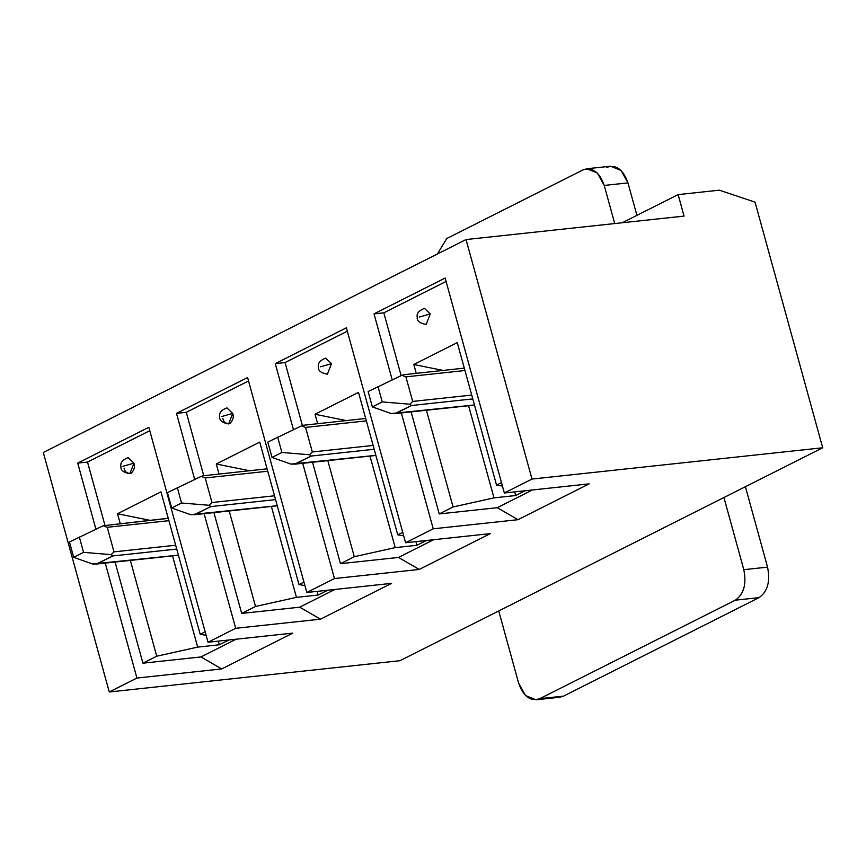<?xml version="1.0" encoding="UTF-8"?>
<svg xmlns="http://www.w3.org/2000/svg" width="866" height="866" viewBox="0 0 866 866"><rect width="100%" height="100%" fill="white"/><g stroke="black" fill="none" stroke-linecap="round" stroke-linejoin="round"><path stroke-width="1.3" d="M374.025 313.871L445.146 278.051L504.348 492.992L532.005 479.06L466.038 239.557L43.3 452.485L109.268 691.977L136.925 678.056L105.262 563.106L136.925 678.056L109.268 691.977L399.962 660.704L822.7 447.776L399.962 660.704L109.268 691.977L43.3 452.485L466.038 239.557L684.053 216.099L678.132 194.612L719.321 190.174L755.044 202.135L822.7 447.776L532.005 479.06L504.348 492.992L589.129 483.867L518.02 519.687L433.238 528.812L401.326 412.952L433.238 528.812L405.58 542.733L433.238 528.812L518.02 519.687L497.257 507.692L439.235 513.939L411.123 411.902L439.235 513.939L497.257 507.692L532.449 489.961L497.257 507.692L518.02 519.687L589.129 483.867L504.348 492.992L445.146 278.051L374.025 313.871L392.211 379.871L374.025 313.871L383.833 312.821L374.025 313.871M95.92 529.18L77.724 463.115L148.833 427.295L208.035 642.236L235.693 628.305L204.116 513.668L235.693 628.305L208.035 642.236L292.827 633.111L221.707 668.931L136.925 678.056L221.707 668.931L200.944 656.937L142.922 663.183L115.07 562.056L142.922 663.183L200.944 656.937L236.147 639.205L200.944 656.937L221.707 668.931L292.827 633.111L208.035 642.236L148.833 427.295L77.724 463.115L95.92 529.18M194.698 479.45L176.491 413.374L247.6 377.554L306.813 592.485L334.46 578.553L302.721 463.31L334.46 578.553L306.813 592.485L391.594 583.359L320.485 619.179L235.693 628.305L320.485 619.179L299.723 607.185L241.69 613.431L213.924 512.607L241.69 613.431L299.723 607.185L334.915 589.465L299.723 607.185L320.485 619.179L391.594 583.359L306.813 592.485L247.6 377.554L176.491 413.374L194.698 479.45M293.455 429.666L275.258 363.623L346.378 327.803L405.58 542.733L490.362 533.618L419.252 569.438L334.46 578.553L419.252 569.438L398.49 557.444L340.457 563.679L312.518 462.26L340.457 563.679L398.49 557.444L433.682 539.713L398.49 557.444L419.252 569.438L490.362 533.618L405.58 542.733L346.378 327.803L275.258 363.623L293.455 429.666M468.593 405.71L493.977 497.874L515.671 495.536L514.664 491.877L515.671 495.536L493.977 497.874L453.059 506.967L439.235 513.939L453.059 506.967L426.418 410.257L453.059 506.967L493.977 497.874L468.593 405.71M369.999 456.068L395.21 547.626L416.903 545.288L415.897 541.629L416.903 545.288L395.21 547.626L354.291 556.719L340.457 563.679L354.291 556.719L327.813 460.615L354.291 556.719L395.21 547.626L369.999 456.068M271.361 506.339L296.443 597.367L318.125 595.039L317.118 591.381L318.125 595.039L296.443 597.367L255.524 606.471L241.69 613.431L255.524 606.471L229.209 510.962L255.524 606.471L296.443 597.367L271.361 506.339M172.507 555.777L197.675 647.118L219.358 644.78L218.351 641.121L219.358 644.78L197.675 647.118L156.746 656.212L142.922 663.183L156.746 656.212L130.355 560.41L156.746 656.212L197.675 647.118L172.507 555.777M622.264 222.746L678.132 194.612L622.264 222.746M104.883 525.088L87.52 462.065L77.724 463.115L87.52 462.065L104.883 525.088M205.177 631.823L200.208 634.323L206.13 635.308L200.208 634.323L205.177 631.823M228.873 639.996L219.358 644.78L228.873 639.996M117.505 513.744L160.968 491.856L200.208 634.323L160.968 491.856L117.505 513.744L120.179 523.443L117.505 513.744L149.677 520.271L117.505 513.744M149.775 430.705L87.52 462.065L149.775 430.705M128.114 457.605L133.938 463.158C135.226 466.644 134.284 470.032 131.112 473.323C127.129 473.637 124.78 471.905 124.065 468.138M133.938 463.158L128.136 457.594C122.474 459.889 120.082 462.845 120.948 466.46C120.417 470.108 123.383 472.511 129.868 473.691L133.938 463.158L122.95 466.298L133.938 463.158M203.737 475.64L186.298 412.313L176.491 413.374L186.298 412.313L203.737 475.64M303.944 582.082L298.976 584.582L304.897 585.557L298.976 584.582L303.944 582.082M327.64 590.244L318.125 595.039L327.64 590.244M216.273 463.992L259.735 442.104L298.976 584.582L259.735 442.104L216.273 463.992L219.033 473.994L216.273 463.992L249.451 470.725L216.273 463.992M248.542 380.964L186.298 412.313L248.542 380.964M226.903 407.854C221.241 410.138 218.849 413.093 219.715 416.719C219.185 420.356 222.161 422.77 228.635 423.95L232.705 413.407L226.903 407.854L232.705 413.407C233.993 416.903 233.051 420.291 229.891 423.571C225.907 423.885 223.547 422.153 222.833 418.386M232.705 413.407L221.718 416.546L232.705 413.407M302.386 425.466L285.066 362.562L275.258 363.623L285.066 362.562L302.386 425.466M402.712 532.33L397.743 534.831L403.664 535.805L397.743 534.831L402.712 532.33M426.418 540.492L416.903 545.288L426.418 540.492M315.04 414.251L358.502 392.363L397.743 534.831L358.502 392.363L315.04 414.251L317.627 423.636L315.04 414.251L346.205 420.562L315.04 414.251M347.309 331.213L285.066 362.562L347.309 331.213M325.648 358.102L331.483 363.666L325.67 358.102C320.009 360.386 317.616 363.341 318.482 366.968C317.952 370.605 320.929 373.019 327.402 374.199L331.483 363.666L320.485 366.805L331.483 363.666M401.142 375.649L383.833 312.821L401.142 375.649M501.479 482.579L496.521 485.079L502.442 486.064L496.521 485.079L501.479 482.579M525.186 490.751L515.671 495.536L525.186 490.751M413.818 364.499L457.27 342.611L496.521 485.079L457.27 342.611L413.818 364.499L416.232 373.289L413.818 364.499L442.959 370.41L413.818 364.499M446.087 281.461L383.833 312.821L446.087 281.461M424.416 308.361L430.25 313.914L424.448 308.35C418.787 310.645 416.384 313.6 417.26 317.216C416.719 320.864 419.696 323.267 426.18 324.447L430.25 313.914L419.252 317.053L430.25 313.914M822.7 447.776L755.044 202.135L719.321 190.174L678.132 194.612L684.053 216.099L466.038 239.557L532.005 479.06L822.7 447.776M97.068 563.896L92.586 564.004L73.686 557.336L69.464 541.986L103.216 525.738L107.232 527.307L168.902 520.672L107.232 527.307L103.216 525.738L69.464 541.986L73.686 557.336L83.569 552.356L79.336 537.007L83.569 552.356L111.184 554.641L113.998 551.869L175.668 545.234L113.998 551.869L107.232 527.307L113.998 551.869L111.184 554.641L83.569 552.356L73.686 557.336L92.586 564.004L178.396 555.149L97.068 563.896L112.872 555.94L96.223 564.08L178.428 555.236M176.718 549.066L112.872 555.94L111.184 554.641L112.872 555.94L176.718 549.066M168.242 518.269L103.216 525.738L168.264 518.366M195.045 514.545L190.563 514.653L171.663 507.985L167.441 492.635L201.193 476.387L205.21 477.956L267.756 471.223L205.21 477.956L201.193 476.387L167.441 492.635L171.663 507.985L181.546 503.005L177.314 487.655L181.546 503.005L209.161 505.289L211.975 502.518L274.522 495.796L211.975 502.518L205.21 477.956L211.975 502.518L209.161 505.289L181.546 503.005L171.663 507.985L190.563 514.653L277.25 505.701L195.045 514.545L210.849 506.588L194.201 514.729M275.572 499.617L210.849 506.588L209.161 505.289L210.849 506.588L275.572 499.617M202.384 475.878L267.096 468.82M295.393 464.003L290.911 464.111L272.021 457.443L267.789 442.093L301.541 425.845L305.557 427.414L366.361 420.876L305.557 427.414L301.541 425.845L267.789 442.093L272.021 457.443L281.894 452.463L277.661 437.114L281.894 452.463L309.508 454.747L312.323 451.976L373.127 445.438L312.323 451.976L305.557 427.414L312.323 451.976L309.508 454.747L281.894 452.463L272.021 457.443L290.911 464.111L375.855 455.343L295.393 464.003L311.197 456.046L294.548 464.187M374.177 449.27L311.197 456.046L309.508 454.747L311.197 456.046L374.177 449.27M302.743 425.336L365.69 418.473M395.74 413.461L391.259 413.569L372.369 406.901L368.137 391.54L401.9 375.292L405.905 376.872L464.955 370.518L405.905 376.872L401.9 375.292L368.137 391.54L372.369 406.901L382.242 401.921L378.02 386.572L382.242 401.921L409.856 404.205L412.681 401.434L471.721 395.08L412.681 401.434L405.905 376.872L412.681 401.434L409.856 404.205L382.242 401.921L372.369 406.901L391.259 413.569L474.46 404.985L395.74 413.461L411.545 405.505L394.896 413.645M472.782 398.912L411.545 405.505L409.856 404.205L411.545 405.505L472.782 398.912M403.091 374.794L464.295 368.115M536.022 699.793L559.761 697.238L563.506 696.123L539.767 698.678L536.022 699.793L525.467 695.517L518.615 683.112L498.74 610.952L518.615 683.112C523.378 696.524 530.436 701.709 539.767 698.678L735.331 600.181C743.862 594.217 746.687 584.052 743.807 569.687L723.933 497.528L743.807 569.687L767.547 567.133L745.399 486.714L767.547 567.133C770.426 581.497 767.601 591.662 759.071 597.627L735.331 600.181L539.767 698.678L563.506 696.123L759.071 597.627L563.506 696.123L555.864 696.946M614.73 223.558L604.23 185.443C599.456 172.031 592.409 166.846 583.067 169.877L446.769 238.529L437.406 253.976L446.769 238.529L583.067 169.877L586.812 168.762L597.367 173.038L604.23 185.443L614.73 223.558M636.911 215.374L627.969 182.888L604.23 185.443L627.969 182.888L636.911 215.374M606.806 167.322C616.148 164.291 623.195 169.476 627.969 182.888L621.117 170.483L610.552 166.207L586.812 168.762M759.071 597.627C767.601 591.662 770.426 581.497 767.547 567.133L743.807 569.687C746.687 584.052 743.862 594.217 735.331 600.181L759.071 597.627M277.272 505.798L194.244 514.729M375.876 455.44L294.592 464.187M474.481 405.082L394.939 413.645"/></g></svg>
